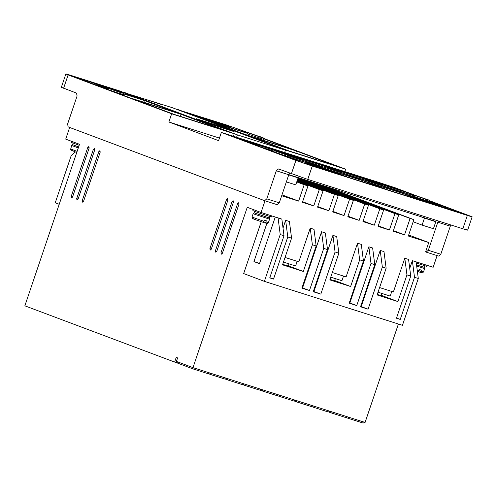 <?xml version="1.0" encoding="UTF-8"?>
<svg xmlns="http://www.w3.org/2000/svg" width="497" height="497" viewBox="0 0 497 497"><rect width="100%" height="100%" fill="white"/><g stroke="black" fill="none" stroke-linecap="round" stroke-linejoin="round"><path stroke-width="0.75" d="M73.245 151.013L76.737 152.517L70.549 149.87L71.636 145.466L72.574 144.646L78.638 146.913M254.11 212.828L269.318 217.972L269.56 219.196L254.75 214.313L253.172 213.648L254.11 212.828M418.344 271.642L419.928 272.238L421.021 271.325L421.419 270.157L419.524 269.554L419.133 270.728L418.033 271.635L417.374 271.418L418.052 271.642M264.044 221.351L262.969 222.265L255.464 219.705C250.563 217.556 252.83 219.307 252.01 217.077L264.044 221.351L264.441 220.177L266.33 220.78L265.932 221.948L264.864 222.867C268.529 223.619 266.361 224.066 268.399 222.625L269.56 219.196M252.339 134.115L260.254 136.818L257.421 135.917L260.813 137.191L261.118 138.626L259.223 138.023L258.925 136.588L250.705 133.507M112.378 89.559L120.299 92.262L117.466 91.355L120.858 92.635L121.156 94.063L119.268 93.461L118.963 92.032L110.75 88.944M278.718 152.026L286.663 154.741L283.824 153.834L287.191 155.101L287.496 156.536L285.601 155.934L285.303 154.499L277.084 151.417M418.673 196.588L426.594 199.291L423.755 198.384L427.147 199.664L427.451 201.092L425.562 200.49L425.258 199.061L417.039 195.973M329.772 171.39L311.06 164.724M312.638 165.389C306.034 162.929 320.018 167.383 325.877 169.601C327.61 170.26 327.902 170.434 326.753 170.123L326.666 170.384M443.256 207.522L424.544 200.85M426.115 201.521C419.511 199.061 433.496 203.509 439.354 205.733C441.087 206.392 441.379 206.559 440.23 206.249L440.143 206.51M71.717 141.372L71.363 142.422L79.178 145.317M416.293 263.037L426.718 266.317L427.053 265.33M253.253 209.554L252.898 210.598L254.7 211.362C261.354 213.884 277.419 219.003 269.834 216.176M333.139 172.254L310.973 164.383C304.655 162.401 303.63 162.233 307.91 163.886L321.596 168.794L304.332 163.296L282.936 155.263L323.224 168.085L344.62 176.124L333.288 172.304M304.953 163.494L305.208 162.743L307.91 163.886M446.623 208.38L424.45 200.515C418.132 198.533 417.107 198.365 421.388 200.011L435.074 204.926L426.699 202.254L405.303 194.221L445.592 207.044L466.987 215.083L446.766 208.436M418.573 199.204L418.685 198.868L421.388 200.011M216.804 251.265L215.717 252.178L215.425 250.749L232.062 201.589L233.13 200.676L233.441 202.111L216.804 251.265M211.281 249.196L210.2 250.103L209.902 248.674L226.539 199.521L227.607 198.601L227.924 200.036L211.281 249.196M72.543 197.085L71.456 197.999L71.164 196.57L87.801 147.41L88.87 146.497L89.18 147.932L72.543 197.085M78.066 199.16L76.979 200.074L76.687 198.645L93.324 149.485L94.387 148.566L94.703 150.007L78.066 199.16M83.589 201.235L82.502 202.149L82.21 200.72L98.847 151.56L99.909 150.641L100.226 152.082L83.589 201.235M222.327 253.34L221.24 254.253L220.948 252.824L237.585 203.664L238.653 202.745L238.964 204.186L222.327 253.34M377.26 294.479L380.951 295.541L381.684 293.373M329.983 279.42L334.611 280.786L335.351 278.618M282.7 264.361L288.279 266.038L289.012 263.87M162.749 104.904L143.403 98.667L162.239 104.817M211.374 124.194L209.082 123.523M416.536 264.901L424.407 267.361L424.916 265.852M288.819 174.646L435.888 221.469L436.459 220.382M435.807 221.705L424.463 218.09L422.083 225.11L433.434 228.726L435.807 221.705L431.272 220.003M426.221 252.134L438.621 256.079L440.796 254.259L450.301 226.172L437.82 222.196L428.315 250.283L426.14 252.109L425.587 251.898L428.756 242.536L408.683 234.994M438.621 256.079L426.14 252.109M437.82 222.196L438.46 221.016M289.801 173.204L288.782 174.745L276.301 170.769L266.796 198.862L264.621 200.682L68.176 126.903L67.592 124.045L77.097 95.958L76.507 93.101L61.348 87.298L65.865 73.954L68.12 74.91C64.486 73.513 65.337 73.649 70.673 75.327L119.087 90.74L139.614 98.449M264.702 200.707L277.102 204.658L279.277 202.832L288.782 174.745M277.102 204.658L264.621 200.682M424.463 218.09L419.928 216.388M413.162 221.761L422.083 225.11M69.661 127.462L65.716 139.117L79.52 144.304L24.85 305.817L174.633 362.071L176.218 357.386L177.597 357.902L176.41 361.418L177.653 363.145L192.836 368.849L192.979 367.637L176.41 361.418M428.756 242.536L408.329 236.032L413.877 219.649L410.093 218.444L404.546 234.826L393.202 231.217L398.743 214.828L394.966 213.623L389.418 230.012L378.068 226.396L383.616 210.014L379.832 208.808L374.284 225.197L362.94 221.581L368.488 205.193L364.705 203.994L359.157 220.376L347.807 216.767L353.355 200.378L349.571 199.173L344.023 215.561L332.679 211.946L338.227 195.563L334.444 194.358L328.896 210.74L317.546 207.131L323.093 190.742L319.31 189.537L313.762 205.926L302.418 202.31L307.966 185.928L304.183 184.722L298.635 201.105L281.687 195.712M265.007 200.807L261.055 212.48L281.861 219.102L284.004 235.74L269.747 277.873L273.53 279.078L287.788 236.945L291.571 238.15L289.422 221.513L285.638 220.308L287.788 236.945M283.017 228.067L285.638 220.308M285.036 257.452L298.821 261.844L310.227 228.135L314.011 229.341L316.16 245.978L301.896 288.111L309.463 290.521L323.727 248.388L327.504 249.587L325.361 232.95L321.578 231.751L323.727 248.388M302.021 287.757L302.561 287.925L321.578 231.751M313.365 291.366L313.905 291.54L332.922 235.361L336.705 236.566L338.855 253.203L329.822 279.886L350.627 286.514L359.66 259.825L363.444 261.031L349.18 303.164L356.747 305.574L371.004 263.441L374.788 264.646L372.638 248.009L368.861 246.804L371.004 263.441M332.319 272.511L346.098 276.897L357.511 243.188L361.294 244.394L363.444 261.031M349.298 302.81L349.845 302.984L368.861 246.804M360.648 306.419L361.189 306.593L380.205 250.413L383.988 251.619L386.138 268.256L377.105 294.945L397.911 301.567L406.944 274.878L410.727 276.083L396.463 318.217L400.247 319.422L414.504 277.289L418.288 278.494L416.138 261.857L433.16 267.274L437.111 255.601M379.602 287.564L393.382 291.95L404.794 258.241L408.577 259.446L410.727 276.083M409.733 268.411L412.361 260.652L416.138 261.857M465.385 229.198C468.951 230.571 468.099 230.428 462.831 228.775L307.742 179.398L278.432 168.937M281.979 194.855L298.635 201.105M293.584 176.162L298.119 177.864L288.738 174.882M286.365 181.902L295.746 184.89L298.119 177.864M223.501 125.002L205.708 118.646M206.951 119.168L217.351 122.479L217.195 122.933M224.799 125.337L217.351 122.479M111.539 89.243L112.533 89.535M108.383 88.348L93.716 82.987M94.958 83.515L105.358 86.826L105.202 87.279M111.57 89.156L105.358 86.826M124.194 92.367L237.398 134.88L285.433 150.175L172.235 107.663L124.107 92.628M250.326 133.389L225.756 124.704L177.255 109.545M278.475 168.949L276.301 170.769M63.604 88.249L68.12 74.91L171.651 113.794L168.881 121.982L218.581 140.651L221.351 132.457L295.901 160.456L291.385 173.795M344.85 171.577L345.657 169.191L263.516 138.34M467.634 230.148L472.15 216.804L429.849 200.813M416.666 195.861L395.351 187.854L377.714 182.045L221.351 132.457M450.301 226.172L450.947 224.992M193.128 115.509L283.054 149.262L345.657 169.191M177.342 109.29L193.215 115.248M139.694 98.207L182.405 114.521M334.444 194.358L297.262 180.392M297.33 180.206L338.227 195.563M332.872 211.368L344.023 215.561M297.523 179.628L349.571 199.173M297.591 179.436L353.355 200.378M348.006 216.189L359.157 220.376M297.784 178.858L364.705 203.994M297.852 178.665L368.488 205.193M363.133 221.003L374.284 225.197M298.045 178.094L379.832 208.808M298.107 177.901L383.616 210.014M378.267 225.824L389.418 230.012M304.27 179.566L394.966 213.623M308.053 180.771L398.743 214.828M393.394 230.639L404.546 234.826M319.397 184.381L410.093 218.444M323.18 185.586L413.877 219.649M365.084 422.431L348.372 417.113L348.235 418.325L363.052 423.046L365.084 422.431L398.395 324.019M75.171 151.97L71.077 155.99L55.235 202.807L59.211 204.298M261.055 212.48L247.251 207.292L192.979 367.637L210.691 373.278L210.548 374.489L224.924 379.068L226.955 378.453L210.691 373.278M296.746 181.933L304.183 184.722M296.808 181.74L307.966 185.928M302.611 201.739L313.762 205.926M297.007 181.163L319.31 189.537M297.069 180.97L323.093 190.742M317.745 206.553L328.896 210.74M412.361 260.652L414.504 277.289M396.525 318.024L400.247 319.422M404.794 258.241L406.944 274.878M381.056 295.237L397.911 301.567M380.205 250.413L382.355 267.051L386.138 268.256M361.189 306.593L368.091 309.184L382.355 267.051M368.091 309.184L360.53 306.779L374.788 264.646M349.845 302.984L356.747 305.574M357.511 243.188L359.66 259.825M334.705 280.532L350.627 286.514M332.922 235.361L335.071 251.998L338.855 253.203M313.905 291.54L320.813 294.131L335.071 251.998M320.813 294.131L313.247 291.727L327.504 249.587M302.561 287.925L309.463 290.521M310.227 228.135L312.377 244.772L316.16 245.978M312.377 244.772L303.344 271.455L288.347 265.827M303.344 271.455L282.538 264.833L291.571 238.15M269.809 277.68L273.53 279.078M278.078 217.897L280.221 234.534L284.004 235.74M307.742 179.398L312.259 166.054L295.901 160.456M312.259 166.054L467.348 215.431L462.831 228.775M469.901 215.853C473.529 217.251 472.678 217.108 467.348 215.431M327.455 170.272L330.604 171.608M440.932 206.404L444.082 207.734M247.599 133.177L208.902 120.858L186.4 112.409L199.676 116.633L208.243 119.939C217.208 123.337 238.56 130.133 228.477 126.381L217.034 122.163L233.683 127.462L248.208 132.916M230.745 127.816L230.888 127.4L228.477 126.381M296.498 151.051L336.531 166.091L289.248 151.032L249.214 135.998L296.498 151.051L295.796 153.119M263.634 138.713L292.907 149.703L245.624 134.65L212.492 122.206L247.438 133.333M133.842 99.27L181.125 114.322L221.159 129.357L173.875 114.304L133.842 99.27M123.616 93.908L144.403 100.531L177.535 112.974L130.251 97.921L97.12 85.478L107.476 88.777M171.651 113.794L234.255 133.724L182.486 114.279M107.638 88.621L93.535 84.13L71.028 75.681L87.683 80.98L108.042 88.404M118.547 91.541L105.041 86.503L118.311 90.734L140.813 99.183L123.492 93.666M237.398 134.88L236.634 137.129M234.112 131.624L211.411 124.399L196.228 118.696L218.922 125.921L234.112 131.624M142.44 98.394L143.372 98.754M284.582 152.691L285.433 150.175M289.956 156.387L303.897 160.829L321.286 167.359L281.004 154.536L263.609 148L273.81 151.25M343.613 173.472L361.008 180.007L323.938 168.203L306.543 161.674L343.613 173.472L343.309 174.372M383.33 186.12L400.725 192.65L363.655 180.852L346.26 174.317L383.33 186.12L383.025 187.015M365.587 181.573L402.657 193.376L424.053 201.415L386.983 189.612L365.587 181.573M362.94 180.734L384.336 188.767L347.266 176.969L325.87 168.93L362.94 180.734L362.562 181.84M364.003 178.858L381.398 185.393L344.328 173.59L326.933 167.06L364.003 178.858L363.698 179.759M316.303 163.066L353.373 174.869L362.071 178.137L325.001 166.333L316.303 163.066M233.652 136.75L273.94 149.578L282.631 152.846L242.35 140.017L233.652 136.75M276.587 150.423L313.657 162.221L322.354 165.489L285.284 153.685L276.587 150.423M356.02 175.714L396.308 188.537L405.005 191.805L364.717 178.976L356.02 175.714M413.846 195.725L384.044 186.238L366.649 179.703L406.937 192.532L414.548 195.389M287.216 154.412L324.286 166.215L341.681 172.751L304.611 160.947L287.216 154.412M273.89 151.163L261.677 147.28L244.282 140.744L284.57 153.573L301.959 160.102L289.9 156.263M429.967 201.179L443.653 206.323L403.371 193.495L385.976 186.965L413.765 195.812M219.45 138.085L168.881 121.982M234.255 133.724L233.447 136.11M261.229 221.693L243.673 273.574L264.379 281.352L280.221 234.534M348.372 417.113L226.955 378.453M177.541 362.99L174.633 362.071M418.288 278.494L402.446 325.311L264.379 281.352M391.779 291.441L390.207 296.088L378.031 292.211M343.508 276.071L341.936 280.718L330.747 277.152M297.169 261.316L295.597 265.963L283.464 262.099M275.263 217.003L259.471 263.677L253.948 261.602L266.864 223.439M253.948 261.602L259.564 263.391M233.292 128.624L233.683 127.462M199.676 116.633L199.446 117.311M180.423 116.385L181.125 114.322M144.403 100.531L143.826 102.239M87.683 80.98L87.397 81.825M118.106 91.349L118.311 90.734M303.592 161.724L303.897 160.829M402.284 194.482L402.657 193.376M353.218 175.317L353.373 174.869M231.975 135.998L232.087 135.675M330.437 166.992L330.325 167.309M273.785 150.026L273.94 149.578M313.501 162.674L313.657 162.221M396.152 188.984L396.308 188.537M406.633 193.426L406.937 192.532M323.982 167.116L324.286 166.215M323.106 168.427L323.224 168.085M445.355 207.727L445.592 207.044M209.74 372.974L207.709 373.582L192.836 368.849M244.164 383.933L242.132 384.548L227.756 379.969L227.899 378.757M261.372 389.412L259.341 390.027L244.971 385.448L245.108 384.237M278.587 394.891L276.556 395.506L262.18 390.928L262.323 389.716M295.796 400.371L293.764 400.986L279.389 396.407L279.531 395.196M313.011 405.85L310.973 406.465L296.603 401.887L296.74 400.675M330.219 411.336L328.188 411.945L313.812 407.366L313.955 406.155M347.428 416.815L345.396 417.424L331.021 412.845L331.164 411.634M345.639 417.35L348.235 418.325M207.951 373.514L210.548 374.489M225.16 378.994L227.756 379.969M242.374 384.473L244.971 385.448M259.583 389.952L262.18 390.928M276.792 395.432L279.389 396.407M294.007 400.911L296.603 401.887M311.215 406.391L313.812 407.366M328.424 411.87L331.021 412.845M203.9 121.579L208.212 122.765L208.081 123.15M208.212 122.765L213.014 124.138L212.828 124.697M213.014 124.138L215.779 125.169L215.599 125.71M215.779 125.169L220.506 126.679L220.314 127.232M221.016 126.76L200.658 120.361M203.956 121.411L200.682 120.286M199.278 119.839L199.813 119.852M419.928 272.238L419.953 272.244C423.599 272.99 421.456 273.449 423.487 272.002L424.649 268.573L416.691 266.1M264.839 222.861L263.255 222.265M259.254 137.924L263.584 139.303C262.764 137.073 265.031 138.825 260.13 136.675L261.459 137.166C263.323 137.905 263.112 137.911 260.813 137.191M425.594 200.397L429.917 201.77C429.097 199.539 431.365 201.291 426.469 199.148L427.793 199.632C429.663 200.372 429.445 200.384 427.147 199.664M112.67 89.559L120.175 92.119C125.076 94.262 122.809 92.51 123.629 94.741L119.299 93.368M279.003 152.026L287.875 155.089C290.279 156.443 289.353 154.778 289.962 157.214L285.632 155.834M71.636 145.466L78.29 147.938M417.207 270.095L419.133 270.728M265.932 221.948L268.399 222.625M258.925 136.588L250.109 133.55C248.158 132.805 248.376 132.792 250.755 133.525M259.223 138.023L247.195 133.755L246.767 135.016M118.963 92.032L110.154 88.988C108.203 88.242 108.414 88.236 110.8 88.963M119.268 93.461L107.209 89.267M279.028 152.032L287.838 155.07C289.788 155.822 289.571 155.828 287.191 155.101M285.601 155.934L273.574 151.666C275.431 150.398 273.151 150.523 277.109 151.423M285.303 154.499L276.487 151.461C274.537 150.715 274.754 150.703 277.133 151.43M425.258 199.061L416.449 196.017C414.492 195.271 414.709 195.265 417.089 195.992M425.562 200.49L413.529 196.222L413.374 196.682M70.475 148.901L77.128 151.374M421.021 271.325L423.487 272.002M428.315 250.283L440.796 254.259M266.796 198.862L279.277 202.832M216.829 251.196L215.425 250.749M232.062 201.589L233.466 202.037M211.306 249.121L209.902 248.674M226.539 199.521L227.943 199.968M72.568 197.017L71.164 196.57M87.801 147.41L89.205 147.857M78.091 199.092L76.687 198.645M93.324 149.485L94.728 149.932M83.614 201.167L82.21 200.72M98.847 151.56L100.251 152.007M222.352 253.271L220.948 252.824M237.585 203.664L238.989 204.112M208.243 119.939L208.038 120.535M202.03 117.603L201.825 118.205M96.25 84.279L96.033 84.925M90.038 81.949L89.777 82.719M419.977 272.25L420.431 272.157M254.781 219.189C252.482 218.469 252.271 218.475 254.135 219.22L262.95 222.258M112.689 89.566L121.504 92.604C123.368 93.343 123.15 93.355 120.858 92.635M271.629 216.94L271.965 215.953M209.535 123.424L210.132 123.728M210.79 124.163L212.617 124.66M212.132 124.629L213.859 125.126M213.623 125.101L215.033 125.548M215.244 125.617L215.94 125.84M269.318 217.984L269.828 216.475M263.584 139.303L263.255 140.266M123.629 94.741L123.418 95.356M72.568 144.652L73.078 143.148M254.104 212.828L254.613 211.324M424.407 267.349L424.649 268.573M221.463 126.952L221.271 127.536M252.01 217.077L253.172 213.648M250.73 133.513C246.512 132.656 249.308 132.395 247.195 133.755M110.775 88.957C106.557 88.093 109.352 87.832 107.234 89.193M417.064 195.986C412.852 195.122 415.647 194.861 413.529 196.222"/></g></svg>
